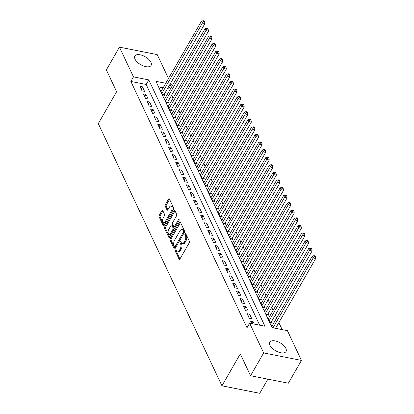 <?xml version="1.0" encoding="UTF-8"?>
<svg xmlns="http://www.w3.org/2000/svg" width="414" height="414" viewBox="0 0 414 414"><rect width="100%" height="100%" fill="white"/><g stroke="black" fill="none" stroke-linecap="round" stroke-linejoin="round"><path stroke-width="0.62" d="M175.458 250.092A0.828 0.414 -78.8 0 0 175.345 251.241L179.071 259.143A1.18 0.59 -78.8 0 0 179.36 259.407A1.18 0.59 -78.8 0 0 179.94 258.993L189.193 242.894A1.18 0.59 -78.8 0 0 189.358 241.258L185.632 233.356A0.828 0.414 -78.8 0 0 185.431 233.17A0.828 0.414 -78.8 0 0 185.027 233.46A0.828 0.414 -78.8 0 0 184.913 234.603L185.394 235.628A3.778 1.889 -78.8 0 1 184.872 240.87L184.101 242.211A3.778 1.889 -78.8 0 1 182.243 243.535A3.778 1.889 -78.8 0 1 181.332 242.692L180.846 241.672A0.828 0.414 -78.8 0 0 180.649 241.486A0.828 0.414 -78.8 0 0 180.24 241.776A0.828 0.414 -78.8 0 0 180.126 242.925L180.613 243.944A3.778 1.889 -78.8 0 1 180.085 249.187L179.314 250.532A3.778 1.889 -78.8 0 1 177.461 251.852A3.778 1.889 -78.8 0 1 176.545 251.013L176.064 249.989A0.828 0.414 -78.8 0 0 175.867 249.802A0.828 0.414 -78.8 0 0 175.458 250.092M176.354 250.599A0.828 0.414 -78.8 0 0 176.369 251.443L179.935 259.004M185.922 233.967A0.828 0.414 -78.8 0 0 185.933 234.81L186.414 235.83L185.394 235.628M181.135 242.283A0.828 0.414 -78.8 0 0 181.151 243.127L181.632 244.146L180.613 243.944M150.955 62.307A9.377 4.554 -150.1 0 1 151.115 65.407A9.377 4.554 -150.1 0 1 143.26 65.898A9.377 4.554 -150.1 0 1 135.021 59.155A9.377 4.554 -150.1 0 1 134.861 56.056A9.377 4.554 -150.1 0 1 142.716 55.564A9.377 4.554 -150.1 0 1 150.955 62.307M285.872 348.402A9.377 4.554 -150.1 0 1 286.038 351.502A9.377 4.554 -150.1 0 1 278.177 351.993A9.377 4.554 -150.1 0 1 269.938 345.25A9.377 4.554 -150.1 0 1 269.778 342.15A9.377 4.554 -150.1 0 1 277.634 341.659A9.377 4.554 -150.1 0 1 285.872 348.402M162.754 210.55A1.18 0.59 -78.8 0 0 162.469 210.286A1.18 0.59 -78.8 0 0 161.89 210.7L159.292 215.218A1.18 0.59 -78.8 0 0 159.131 216.853L163.266 225.63A1.18 0.59 -78.8 0 0 163.556 225.894A1.18 0.59 -78.8 0 0 164.135 225.48L173.388 209.386A1.18 0.59 -78.8 0 0 173.554 207.745L169.414 198.968A1.18 0.59 -78.8 0 0 169.129 198.704A1.18 0.59 -78.8 0 0 168.55 199.118L165.414 204.573A1.18 0.59 -78.8 0 0 165.248 206.213L167.018 209.97A1.18 0.59 -78.8 0 0 167.308 210.229A1.18 0.59 -78.8 0 0 167.887 209.815L169.44 207.114A3.157 1.578 -78.8 0 1 170.992 206.006A3.157 1.578 -78.8 0 1 172.033 207.921A3.157 1.578 -78.8 0 1 171.318 211.093L165.222 221.692A3.157 1.578 -78.8 0 1 163.675 222.799A3.157 1.578 -78.8 0 1 162.63 220.879A3.157 1.578 -78.8 0 1 163.349 217.712L164.363 215.942A1.18 0.59 -78.8 0 0 164.524 214.307L162.754 210.55M165.755 83.276L155.943 81.335L272.101 327.64L287.419 330.672L301.449 360.418L288.351 383.198L250.558 375.715L240.286 353.929L221.945 385.817L98.284 123.595L116.624 91.706L106.346 69.919L119.444 47.139L157.237 54.622L168.503 78.505M250.558 375.715L263.656 352.94L249.632 323.194L264.95 326.227L148.797 79.918L133.474 76.885L119.444 47.139M259.692 325.187L146.173 84.472L130.855 81.439L247.008 327.748L249.632 323.194M130.855 81.439L133.474 76.885M170.201 238.35A1.18 0.59 -78.8 0 0 170.04 239.991L174.18 248.767A1.18 0.59 -78.8 0 0 174.465 249.031A1.18 0.59 -78.8 0 0 175.044 248.617L184.302 232.518A1.18 0.59 -78.8 0 0 184.463 230.883L180.323 222.101A1.18 0.59 -78.8 0 0 180.038 221.837A1.18 0.59 -78.8 0 0 179.459 222.251L170.201 238.35L171.225 238.552A1.18 0.59 -78.8 0 0 171.06 240.192L175.039 248.628M168.726 237.201L164.586 228.419A1.18 0.59 -78.8 0 1 164.746 226.784L174.004 210.685A1.18 0.59 -78.8 0 1 174.584 210.271A1.18 0.59 -78.8 0 1 174.868 210.535L176.643 214.292A1.18 0.59 -78.8 0 1 176.478 215.932L172.726 222.458A1.18 0.59 -78.8 0 0 172.56 224.098L173.735 226.587A1.18 0.59 -78.8 0 0 174.02 226.851A1.18 0.59 -78.8 0 0 174.599 226.437L178.506 219.643A0.828 0.414 -78.8 0 1 178.915 219.353A0.828 0.414 -78.8 0 1 179.19 219.855A0.828 0.414 -78.8 0 1 178.998 220.683L169.59 237.051A1.18 0.59 -78.8 0 1 169.01 237.465A1.18 0.59 -78.8 0 1 168.726 237.201L169.373 237.331M161.543 90.609L160.296 90.361L162.438 94.909L164.995 95.411L164.368 94.087M165.114 98.185L163.872 97.942L166.014 102.486L168.565 102.993L167.939 101.668M168.689 105.767L167.442 105.518L169.59 110.067L172.141 110.569L171.515 109.244M172.265 113.343L171.018 113.094L173.161 117.643L175.717 118.15L175.091 116.826M175.836 120.924L174.589 120.676L176.737 125.225L179.288 125.727L178.662 124.402M179.412 128.5L178.165 128.252L180.307 132.801L182.864 133.308L182.238 131.983M182.988 136.082L181.741 135.833L183.883 140.382L186.435 140.884L185.814 139.559M186.559 143.658L185.312 143.41L187.459 147.958L190.01 148.466L189.384 147.136M190.135 151.239L188.887 150.991L191.03 155.54L193.586 156.042L192.96 154.717M193.705 158.816L192.463 158.567L194.606 163.116L197.157 163.623L196.536 162.293M197.281 166.397L196.034 166.149L198.182 170.697L200.733 171.199L200.107 169.875M200.857 173.973L199.61 173.725L201.753 178.274L204.309 178.781L203.683 177.451M204.428 181.549L203.181 181.306L205.328 185.855L207.88 186.357L207.254 185.032M208.004 189.131L206.757 188.882L208.899 193.431L211.456 193.938L210.829 192.608M211.58 196.707L210.333 196.464L212.475 201.007L215.032 201.514L214.405 200.19M215.151 204.288L213.903 204.04L216.051 208.589L218.602 209.096L217.976 207.766M218.727 211.864L217.479 211.621L219.622 216.165L222.178 216.672L221.552 215.347M222.297 219.446L221.055 219.197L223.198 223.746L225.749 224.253L225.128 222.923M225.873 227.022L224.626 226.779L226.774 231.322L229.325 231.83L228.699 230.505M229.449 234.603L228.202 234.355L230.344 238.904L232.901 239.411L232.275 238.081M233.02 242.18L231.778 241.936L233.92 246.48L236.472 246.987L235.845 245.662M236.596 249.761L235.349 249.513L237.496 254.061L240.048 254.569L239.421 253.239M240.172 257.337L238.925 257.094L241.067 261.638L243.623 262.145L242.997 260.82M243.742 264.919L242.495 264.67L244.643 269.219L247.194 269.721L246.568 268.396M247.318 272.495L246.071 272.252L248.214 276.795L250.77 277.302L250.144 275.978M250.894 280.076L249.647 279.828L251.79 284.377L254.341 284.879L253.72 283.554M254.465 287.652L253.218 287.409L255.366 291.953L257.917 292.46L257.291 291.135M258.041 295.234L256.794 294.985L258.936 299.534L261.493 300.036L260.867 298.711M261.612 302.81L260.37 302.567L262.512 307.11L265.063 307.618L264.442 306.293M265.188 310.391L263.941 310.143L266.088 314.692L268.639 315.194L268.013 313.869M268.764 317.968L267.516 317.719L269.659 322.268L272.215 322.775L271.589 321.45M254.331 324.121L253.218 321.761L250.661 321.259L251.774 323.619M247.091 313.677L249.233 318.226L251.784 318.728L249.642 314.185L247.091 313.677M243.515 306.101L245.657 310.645L248.214 311.152L246.066 306.603L243.515 306.101M239.939 298.52L242.087 303.069L244.638 303.571L242.495 299.027L239.939 298.52M236.368 290.944L238.511 295.487L241.062 295.994L238.919 291.446L236.368 290.944M232.792 283.362L234.935 287.911L237.491 288.413L235.343 283.869L232.792 283.362M229.216 275.786L231.364 280.33L233.915 280.837L231.773 276.288L229.216 275.786M225.646 268.205L227.788 272.754L230.344 273.261L228.197 268.712L225.646 268.205M222.07 260.629L224.212 265.172L226.768 265.679L224.626 261.13L222.07 260.629M218.494 253.047L220.641 257.596L223.193 258.103L221.05 253.554L218.494 253.047M214.923 245.471L217.065 250.015L219.622 250.522L217.474 245.973L214.923 245.471M211.347 237.89L213.495 242.438L216.046 242.946L213.903 238.397L211.347 237.89M207.776 230.313L209.919 234.857L212.47 235.364L210.328 230.815L207.776 230.313M204.2 222.732L206.343 227.281L208.899 227.788L206.752 223.239L204.2 222.732M200.624 215.156L202.772 219.699L205.323 220.207L203.181 215.658L200.624 215.156M197.054 207.574L199.196 212.123L201.747 212.63L199.605 208.082L197.054 207.574M193.478 199.998L195.62 204.547L198.177 205.049L196.029 200.505L193.478 199.998M189.902 192.417L192.049 196.966L194.601 197.473L192.458 192.924L189.902 192.417M186.331 184.841L188.473 189.389L191.03 189.891L188.882 185.348L186.331 184.841M182.755 177.259L184.903 181.808L187.454 182.315L185.312 177.766L182.755 177.259M179.184 169.683L181.327 174.232L183.878 174.734L181.736 170.19L179.184 169.683M175.608 162.102L177.751 166.651L180.307 167.158L178.16 162.609L175.608 162.102M172.033 154.525L174.18 159.074L176.731 159.576L174.589 155.033L172.033 154.525M168.462 146.944L170.604 151.493L173.155 152L171.013 147.451L168.462 146.944M164.886 139.368L167.028 143.917L169.585 144.419L167.437 139.875L164.886 139.368M161.31 131.792L163.458 136.335L166.009 136.843L163.866 132.294L161.31 131.792M157.739 124.21L159.882 128.759L162.438 129.261L160.29 124.717L157.739 124.21M154.163 116.634L156.306 121.178L158.862 121.685L156.72 117.136L154.163 116.634M150.587 109.053L152.735 113.602L155.286 114.104L153.144 109.56L150.587 109.053M147.017 101.477L149.159 106.02L151.715 106.527L149.568 101.979L147.017 101.477M143.441 93.895L145.588 98.444L148.14 98.946L145.997 94.402L143.441 93.895M144.564 91.37L142.421 86.821L139.87 86.319L142.012 90.863L144.564 91.37M282.162 329.632L278.85 322.615M276.676 317.999L275.279 315.033M273.1 310.422L271.703 307.457M269.53 302.841L268.127 299.876M265.954 295.265L264.556 292.3M262.378 287.683L260.98 284.718M258.807 280.107L257.404 277.142M255.231 272.526L253.834 269.561M251.655 264.95L250.258 261.984M248.084 257.368L246.687 254.403M244.508 249.792L243.111 246.827M240.938 242.211L239.535 239.245M237.362 234.634L235.964 231.669M233.786 227.058L232.389 224.088M230.215 219.477L228.813 216.512M226.639 211.901L225.242 208.93M223.063 204.319L221.666 201.354M219.492 196.743L218.09 193.773M215.917 189.162L214.519 186.196M212.346 181.586L210.943 178.615M208.77 174.004L207.373 171.039M205.194 166.428L203.797 163.458M201.623 158.847L200.221 155.881M198.047 151.27L196.65 148.3M194.471 143.689L193.074 140.724M190.901 136.113L189.498 133.142M187.325 128.531L185.927 125.566M183.749 120.955L182.351 117.99M180.178 113.374L178.776 110.409M176.602 105.798L175.205 102.832M173.031 98.216L171.629 95.251M169.455 90.64L168.643 88.922L167.473 88.689M163.137 87.83L158.583 86.93M272.334 325.549L271.087 325.3L272.205 327.66M221.945 385.817L259.738 393.3L267.879 379.146M301.449 360.418L263.656 352.94M170.677 83.116L171.267 84.368L170.092 84.135M168.643 88.922L171.267 84.368M146.173 84.472L148.797 79.918M253.218 321.761L252.11 323.686M249.642 314.185L248.369 316.394M246.066 306.603L244.798 308.818M242.495 299.027L241.222 301.237M238.919 291.446L237.646 293.661M235.343 283.869L234.076 286.079M231.773 276.288L230.5 278.503M228.197 268.712L226.924 270.922M224.626 261.13L223.353 263.345M221.05 253.554L219.777 255.764M217.474 245.973L216.201 248.188M213.903 238.397L212.63 240.606M210.328 230.815L209.054 233.03M206.752 223.239L205.484 225.449M203.181 215.658L201.908 217.873M199.605 208.082L198.332 210.291M196.029 200.505L194.761 202.715M192.458 192.924L191.185 195.134M188.882 185.348L187.609 187.558M185.312 177.766L184.039 179.976M181.736 170.19L180.463 172.4M178.16 162.609L176.892 164.824M174.589 155.033L173.316 157.242M171.013 147.451L169.74 149.666M167.437 139.875L166.169 142.085M163.866 132.294L162.593 134.509M160.29 124.717L159.017 126.927M156.72 117.136L155.447 119.351M153.144 109.56L151.871 111.77M149.568 101.979L148.295 104.193M145.997 94.402L144.724 96.612M142.421 86.821L141.148 89.036M177.461 251.852L178.481 252.059A3.778 1.889 -78.8 0 0 180.338 250.734L179.314 250.532M181.632 244.146A3.778 1.889 -78.8 0 1 181.109 249.388L180.338 250.734M182.243 243.535L183.262 243.737A3.778 1.889 -78.8 0 0 185.12 242.413L184.101 242.211M186.414 235.83A3.778 1.889 -78.8 0 1 185.891 241.072L185.12 242.413M179.459 222.251L180.483 222.453A1.18 0.59 -78.8 0 0 180.483 222.453L171.225 238.552M174.511 246.697A0.828 0.414 -78.8 0 0 174.713 246.884A0.828 0.414 -78.8 0 0 175.117 246.594L183.242 232.461A0.828 0.414 -78.8 0 0 183.361 231.312L182.848 230.236A3.778 1.889 -78.8 0 0 181.937 229.392A3.778 1.889 -78.8 0 0 180.08 230.717L174.527 240.374A3.778 1.889 -78.8 0 0 174.004 245.616L174.511 246.697M174.713 246.884L175.733 247.086A0.828 0.414 -78.8 0 0 175.971 247.003M184.411 232.295A0.828 0.414 -78.8 0 0 184.38 231.514L183.361 231.312M181.937 229.392L182.957 229.594A3.778 1.889 -78.8 0 1 183.873 230.438L184.38 231.514M169.585 237.056L165.605 228.626L164.586 228.419M174.004 210.685L175.024 210.886A1.18 0.59 -78.8 0 0 175.024 210.886L165.771 226.986A1.18 0.59 -78.8 0 0 165.605 228.626M174.02 226.851L175.039 227.053A1.18 0.59 -78.8 0 0 175.422 226.903M168.829 229.232A3.157 1.578 -78.8 0 0 168.11 232.404A3.157 1.578 -78.8 0 0 169.155 234.319A3.157 1.578 -78.8 0 0 170.703 233.211L172.85 229.48A1.18 0.59 -78.8 0 0 173.016 227.84L171.841 225.351A1.18 0.59 -78.8 0 0 171.556 225.087A1.18 0.59 -78.8 0 0 170.977 225.501L168.829 229.232M169.155 234.319L170.175 234.521A3.157 1.578 -78.8 0 0 171.412 233.879M174.03 229.33A1.18 0.59 -78.8 0 0 174.035 228.042L173.016 227.84M171.556 225.087L172.576 225.288A1.18 0.59 -78.8 0 1 172.861 225.552L174.035 228.042M163.675 222.799L164.694 223.001A3.157 1.578 -78.8 0 0 165.931 222.354M172.612 210.742A3.157 1.578 -78.8 0 0 172.012 206.208L170.992 206.006M169.574 199.31A1.18 0.59 -78.8 0 0 169.569 199.32L166.433 204.775A1.18 0.59 -78.8 0 0 166.268 206.415L167.882 209.826M162.914 210.892A1.18 0.59 -78.8 0 0 162.909 210.902L160.311 215.42A1.18 0.59 -78.8 0 0 160.151 217.055L164.13 225.49M275.564 328.328L315.716 258.502L313.16 258L312.27 256.106L271.713 326.625M273.012 327.821L313.16 258L314.34 256.395L315.359 256.597L315.002 255.842L313.983 255.64L314.34 256.395M312.27 256.106L313.983 255.64M315.359 256.597L315.716 258.502M271.01 322.537A1.201 0.6 101.2 0 1 271.17 322.175L312.14 250.925L309.589 250.418L308.694 248.524L268.143 319.049M269.033 320.943L309.589 250.418L310.764 248.819L311.789 249.021L311.431 248.265L310.407 248.058L310.764 248.819M308.694 248.524L310.407 248.058M311.789 249.021L312.14 250.925M267.439 314.956A1.201 0.6 101.2 0 1 267.594 314.599L308.565 243.349L306.013 242.842L305.118 240.948L264.567 311.468M265.462 313.362L306.013 242.842L307.193 241.238L308.213 241.44L307.856 240.684L306.836 240.482L307.193 241.238M305.118 240.948L306.836 240.482M308.213 241.44L308.565 243.349M263.863 307.379A1.201 0.6 101.2 0 1 264.023 307.017L304.994 235.768L302.437 235.261L301.547 233.367L260.991 303.892M261.886 305.786L302.437 235.261L303.617 233.662L304.642 233.863L304.28 233.108L303.26 232.901L303.617 233.662M301.547 233.367L303.26 232.901M304.642 233.863L304.994 235.768M260.287 299.798A1.201 0.6 101.2 0 1 260.447 299.441L301.418 228.192L298.867 227.684L297.971 225.79L257.42 296.31M258.31 298.204L298.867 227.684L300.046 226.08L301.066 226.287L300.709 225.526L299.684 225.325L300.046 226.08M297.971 225.79L299.684 225.325M301.066 226.287L301.418 228.192M256.716 292.222A1.201 0.6 101.2 0 1 256.871 291.86L297.842 220.61L295.291 220.103L294.395 218.209L253.844 288.734M254.739 290.628L295.291 220.103L296.471 218.504L297.49 218.706L297.133 217.95L296.113 217.748L296.471 218.504M294.395 218.209L296.113 217.748M297.49 218.706L297.842 220.61M253.14 284.641A1.201 0.6 101.2 0 1 253.301 284.283L294.271 213.034L291.715 212.527L290.825 210.633L250.273 281.153M251.163 283.047L291.715 212.527L292.895 210.923L293.919 211.13L293.562 210.369L292.538 210.167L292.895 210.923M290.825 210.633L292.538 210.167M293.919 211.13L294.271 213.034M249.564 277.064A1.201 0.6 101.2 0 1 249.725 276.707L290.695 205.453L288.144 204.946L287.249 203.051L246.697 273.576M247.593 275.47L288.144 204.946L289.324 203.346L290.343 203.548L289.986 202.793L288.967 202.591L289.324 203.346M287.249 203.051L288.967 202.591M290.343 203.548L290.695 205.453M245.994 269.483A1.201 0.6 101.2 0 1 246.149 269.126L287.125 197.876L284.568 197.369L283.678 195.475L243.121 265.995M244.017 267.894L284.568 197.369L285.748 195.77L286.767 195.972L286.41 195.211L285.391 195.01L285.748 195.77M283.678 195.475L285.391 195.01M286.767 195.972L287.125 197.876M242.418 261.907A1.201 0.6 101.2 0 1 242.578 261.55L283.549 190.295L280.997 189.788L280.102 187.894L239.551 258.419M240.441 260.313L280.997 189.788L282.172 188.189L283.197 188.391L282.84 187.635L281.815 187.433L282.172 188.189M280.102 187.894L281.815 187.433M283.197 188.391L283.549 190.295M238.847 254.331A1.201 0.6 101.2 0 1 239.002 253.968L279.973 182.719L277.421 182.212L276.526 180.318L235.975 250.837M236.87 252.737L277.421 182.212L278.601 180.613L279.621 180.814L279.264 180.054L278.244 179.852L278.601 180.613M276.526 180.318L278.244 179.852M279.621 180.814L279.973 182.719M235.271 246.749A1.201 0.6 101.2 0 1 235.426 246.392L276.402 175.138L273.845 174.63L272.955 172.736L232.399 243.261M233.294 245.155L273.845 174.63L275.025 173.031L276.045 173.233L275.688 172.478L274.668 172.276L275.025 173.031M272.955 172.736L274.668 172.276M276.045 173.233L276.402 175.138M231.695 239.173A1.201 0.6 101.2 0 1 231.856 238.811L272.826 167.561L270.275 167.054L269.379 165.16L228.828 235.68M229.718 237.579L270.275 167.054L271.449 165.455L272.474 165.657L272.117 164.896L271.092 164.694L271.449 165.455M269.379 165.16L271.092 164.694M272.474 165.657L272.826 167.561M228.124 231.592A1.201 0.6 101.2 0 1 228.28 231.235L269.25 159.98L266.699 159.478L265.804 157.579L225.252 228.104M226.147 229.998L266.699 159.478L267.879 157.874L268.898 158.076L268.541 157.32L267.522 157.118L267.879 157.874M265.804 157.579L267.522 157.118M268.898 158.076L269.25 159.98M224.548 224.015A1.201 0.6 101.2 0 1 224.709 223.653L265.679 152.404L263.123 151.897L262.233 150.003L221.681 220.527M222.572 222.421L263.123 151.897L264.303 150.298L265.327 150.499L264.97 149.739L263.946 149.537L264.303 150.298M262.233 150.003L263.946 149.537M265.327 150.499L265.679 152.404M220.972 216.434A1.201 0.6 101.2 0 1 221.133 216.077L262.103 144.822L259.552 144.32L258.657 142.421L218.106 212.946M219.001 214.84L259.552 144.32L260.732 142.716L261.751 142.918L261.394 142.162L260.375 141.961L260.732 142.716M258.657 142.421L260.375 141.961M261.751 142.918L262.103 144.822M217.402 208.858A1.201 0.6 101.2 0 1 217.557 208.496L258.533 137.246L255.976 136.739L255.081 134.845L214.53 205.37M215.425 207.264L255.976 136.739L257.156 135.14L258.176 135.342L257.818 134.581L256.799 134.379L257.156 135.14M255.081 134.845L256.799 134.379M258.176 135.342L258.533 137.246M213.826 201.276A1.201 0.6 101.2 0 1 213.986 200.919L254.957 129.665L252.4 129.163L251.51 127.264L210.959 197.788M211.849 199.683L252.4 129.163L253.58 127.559L254.605 127.76L254.248 127.005L253.223 126.803L253.58 127.559M251.51 127.264L253.223 126.803M254.605 127.76L254.957 129.665M210.25 193.7A1.201 0.6 101.2 0 1 210.41 193.338L251.381 122.089L248.83 121.581L247.934 119.687L207.383 190.212M208.278 192.106L248.83 121.581L250.009 119.982L251.029 120.184L250.672 119.423L249.652 119.222L250.009 119.982M247.934 119.687L249.652 119.222M251.029 120.184L251.381 122.089M206.679 186.119A1.201 0.6 101.2 0 1 206.834 185.762L247.81 114.507L245.254 114.005L244.363 112.111L203.807 182.631M204.702 184.525L245.254 114.005L246.433 112.401L247.453 112.603L247.096 111.847L246.076 111.645L246.433 112.401M244.363 112.111L246.076 111.645M247.453 112.603L247.81 114.507M203.103 178.543A1.201 0.6 101.2 0 1 203.264 178.18L244.234 106.931L241.683 106.424L240.788 104.53L200.236 175.055M201.126 176.949L241.683 106.424L242.858 104.825L243.882 105.027L243.525 104.266L242.5 104.064L242.858 104.825M240.788 104.53L242.5 104.064M243.882 105.027L244.234 106.931M199.532 170.961A1.201 0.6 101.2 0 1 199.688 170.604L240.658 99.35L238.107 98.848L237.212 96.954L196.66 167.473M197.556 169.367L238.107 98.848L239.287 97.243L240.306 97.445L239.949 96.69L238.93 96.488L239.287 97.243M237.212 96.954L238.93 96.488M240.306 97.445L240.658 99.35M195.957 163.385A1.201 0.6 101.2 0 1 196.117 163.023L237.087 91.773L234.531 91.266L233.641 89.372L193.084 159.897M193.98 161.791L234.531 91.266L235.711 89.667L236.736 89.869L236.373 89.108L235.354 88.906L235.711 89.667M233.641 89.372L235.354 88.906M236.736 89.869L237.087 91.773M192.381 155.804A1.201 0.6 101.2 0 1 192.541 155.447L233.512 84.192L230.96 83.69L230.065 81.796L189.514 152.316M190.404 154.21L230.96 83.69L232.14 82.086L233.16 82.288L232.803 81.532L231.778 81.33L232.14 82.086M230.065 81.796L231.778 81.33M233.16 82.288L233.512 84.192M188.81 148.228A1.201 0.6 101.2 0 1 188.965 147.865L229.936 76.616L227.384 76.109L226.489 74.215L185.938 144.74M186.833 146.634L227.384 76.109L228.564 74.51L229.584 74.711L229.227 73.951L228.207 73.749L228.564 74.51M226.489 74.215L228.207 73.749M229.584 74.711L229.936 76.616M185.234 140.646A1.201 0.6 101.2 0 1 185.394 140.289L226.365 69.034L223.808 68.533L222.918 66.638L182.367 137.158M183.257 139.052L223.808 68.533L224.988 66.928L226.013 67.13L225.656 66.375L224.631 66.173L224.988 66.928M222.918 66.638L224.631 66.173M226.013 67.13L226.365 69.034M181.658 133.07A1.201 0.6 101.2 0 1 181.818 132.708L222.789 61.458L220.238 60.951L219.342 59.057L178.791 129.582M179.686 131.476L220.238 60.951L221.418 59.352L222.437 59.554L222.08 58.793L221.06 58.591L221.418 59.352M219.342 59.057L221.06 58.591M222.437 59.554L222.789 61.458M178.087 125.489A1.201 0.6 101.2 0 1 178.243 125.132L219.218 53.877L216.662 53.375L215.766 51.481L175.215 122.001M176.11 123.895L216.662 53.375L217.842 51.771L218.861 51.973L218.504 51.217L217.485 51.015L217.842 51.771M215.766 51.481L217.485 51.015M218.861 51.973L219.218 53.877M174.511 117.912A1.201 0.6 101.2 0 1 174.672 117.55L215.642 46.301L213.091 45.794L212.196 43.9L171.644 114.424M172.534 116.318L213.091 45.794L214.266 44.194L215.29 44.396L214.933 43.641L213.909 43.434L214.266 44.194M212.196 43.9L213.909 43.434M215.29 44.396L215.642 46.301M170.941 110.331A1.201 0.6 101.2 0 1 171.096 109.974L212.066 38.725L209.515 38.217L208.62 36.323L168.068 106.843M168.964 108.737L209.515 38.217L210.695 36.613L211.714 36.815L211.357 36.059L210.338 35.858L210.695 36.613M208.62 36.323L210.338 35.858M211.714 36.815L212.066 38.725M167.365 102.755A1.201 0.6 101.2 0 1 167.52 102.393L208.496 31.143L205.939 30.636L205.049 28.742L164.493 99.267M165.388 101.161L205.939 30.636L207.119 29.037L208.138 29.239L207.781 28.483L206.762 28.276L207.119 29.037M205.049 28.742L206.762 28.276M208.138 29.239L208.496 31.143M163.789 95.173A1.201 0.6 101.2 0 1 163.949 94.816L204.92 23.567L202.368 23.06L201.473 21.166L160.922 91.685M161.812 93.58L202.368 23.06L203.543 21.456L204.568 21.663L204.211 20.902L203.186 20.7L203.543 21.456M201.473 21.166L203.186 20.7M204.568 21.663L204.92 23.567M176.369 251.443L175.345 251.241M185.933 234.81L184.913 234.603M181.151 243.127L180.126 242.925M181.109 249.388L180.085 249.187M185.891 241.072L184.872 240.87M179.723 259.273L179.071 259.143M174.827 248.897L174.18 248.767M171.06 240.192L170.04 239.991M176.095 246.785L175.117 246.594M184.225 232.652L183.242 232.461M183.873 230.438L182.848 230.236M165.771 226.986L164.746 226.784M175.577 226.634L174.599 226.437M179.179 219.772L178.506 219.643M171.686 233.408L170.703 233.211M173.828 229.672L172.85 229.48M172.861 225.552L171.841 225.351M166.2 221.883L165.222 221.692M172.296 211.285L171.318 211.093M167.67 210.095L167.018 209.97M166.268 206.415L165.248 206.213M166.433 204.775L165.414 204.573M169.569 199.32L168.55 199.118M163.918 225.759L163.266 225.63M160.151 217.055L159.131 216.853M160.311 215.42L159.292 215.218M162.909 210.902L161.89 210.7M271.17 322.175L269.457 321.838M267.594 314.599L265.881 314.257M264.023 307.017L262.31 306.681M260.447 299.441L258.734 299.099M256.871 291.86L255.159 291.523M253.301 284.283L251.588 283.947M249.725 276.707L248.012 276.366M246.149 269.126L244.441 268.789M242.578 261.55L240.865 261.208M239.002 253.968L237.289 253.632M235.426 246.392L233.719 246.051M231.856 238.811L230.143 238.474M228.28 231.235L226.567 230.893M224.709 223.653L222.996 223.317M221.133 216.077L219.42 215.735M217.557 208.496L215.849 208.159M213.986 200.919L212.273 200.578M210.41 193.338L208.697 193.002M206.834 185.762L205.127 185.42M203.264 178.18L201.551 177.844M199.688 170.604L197.975 170.263M196.117 163.023L194.404 162.686M192.541 155.447L190.828 155.105M188.965 147.865L187.252 147.529M185.394 140.289L183.681 139.948M181.818 132.708L180.106 132.371M178.243 125.132L176.535 124.79M174.672 117.55L172.959 117.214M171.096 109.974L169.383 109.632M167.52 102.393L165.812 102.056M163.949 94.816L162.236 94.475"/></g></svg>
